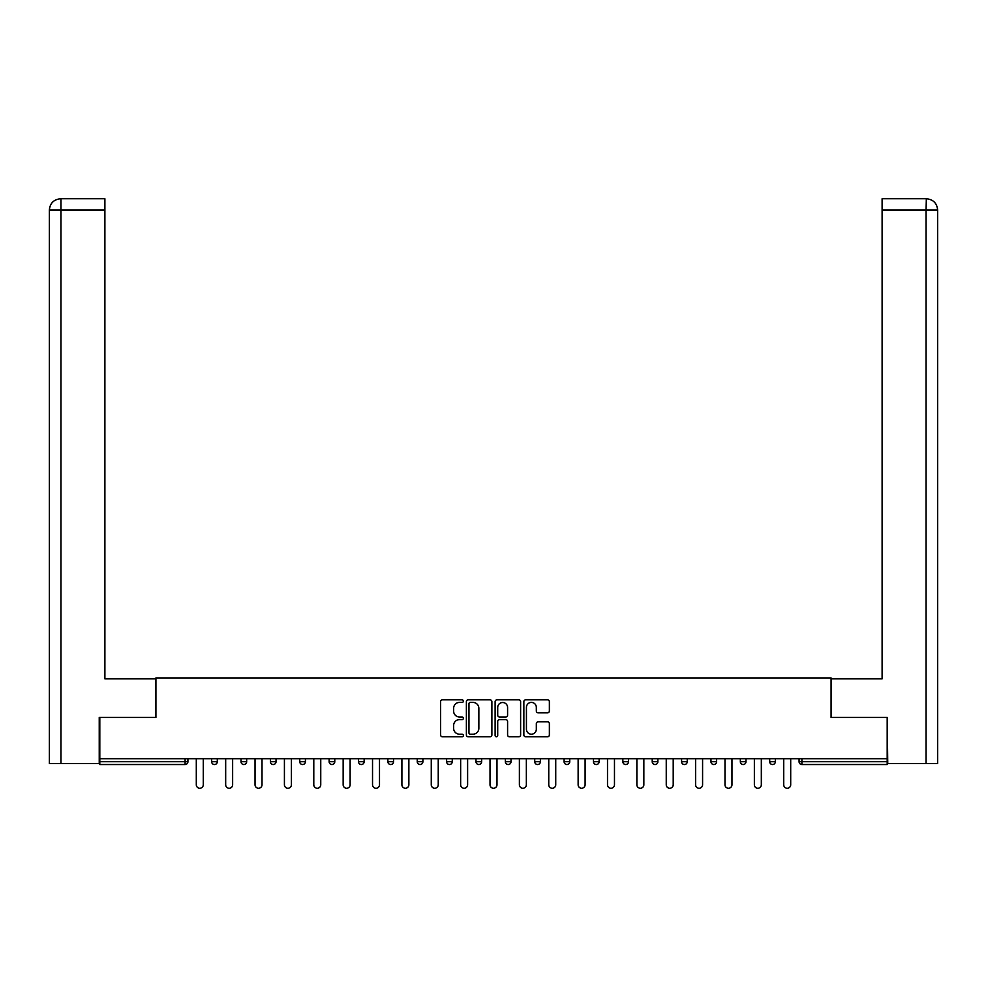 <?xml version="1.0" encoding="UTF-8"?>
<svg xmlns="http://www.w3.org/2000/svg" width="987" height="987" viewBox="0 0 987 987"><rect width="100%" height="100%" fill="white"/><g stroke="black" fill="none" stroke-linecap="round" stroke-linejoin="round"><path stroke-width="1.48" d="M463.372 701.115A1.295 1.295 0 0 0 462.089 699.82L442.447 699.82A1.851 1.851 0 0 0 440.597 701.671L440.597 734.933A1.851 1.851 0 0 0 442.447 736.783L462.089 736.783A1.295 1.295 0 0 0 463.372 735.488A1.295 1.295 0 0 0 462.089 734.205L459.547 734.205A5.91 5.91 0 0 1 453.625 728.283L453.625 725.507A5.91 5.91 0 0 1 459.547 719.597L462.089 719.597A1.295 1.295 0 0 0 463.372 718.302A1.295 1.295 0 0 0 462.089 717.006L459.547 717.006A5.91 5.91 0 0 1 453.625 711.096L453.625 708.321A5.91 5.91 0 0 1 459.547 702.411L462.089 702.411A1.295 1.295 0 0 0 463.372 701.115M547.514 712.848A1.851 1.851 0 0 0 549.364 711.01L549.364 701.671A1.851 1.851 0 0 0 547.514 699.82L525.701 699.82A1.851 1.851 0 0 0 523.85 701.671L523.85 734.933A1.851 1.851 0 0 0 525.701 736.783L547.514 736.783A1.851 1.851 0 0 0 549.364 734.933L549.364 723.668A1.851 1.851 0 0 0 547.514 721.818L538.174 721.818A1.851 1.851 0 0 0 536.323 723.668L536.323 729.257A4.947 4.947 0 0 1 531.388 734.205A4.947 4.947 0 0 1 526.441 729.257L526.441 707.358A4.947 4.947 0 0 1 531.388 702.411A4.947 4.947 0 0 1 536.323 707.358L536.323 711.01A1.851 1.851 0 0 0 538.174 712.848L547.514 712.848M104.893 198.745L60.663 198.745L104.893 198.745L104.893 210.046L60.935 210.046L60.935 763.58L99.243 763.58L99.243 717.463L155.921 717.463L155.921 677.921L831.079 677.921L831.079 717.463L887.19 717.463L887.19 758.695L99.81 758.695L99.81 761.705L185.1 761.705L185.1 758.695M99.81 717.463L99.81 758.695M491.884 701.671A1.851 1.851 0 0 0 490.033 699.82L468.233 699.82A1.851 1.851 0 0 0 466.382 701.671L466.382 734.933A1.851 1.851 0 0 0 468.233 736.783L490.033 736.783A1.851 1.851 0 0 0 491.884 734.933L491.884 701.671M496.967 699.82L518.767 699.82A1.851 1.851 0 0 1 520.618 701.671L520.618 734.933A1.851 1.851 0 0 1 518.767 736.783L509.44 736.783A1.851 1.851 0 0 1 507.589 734.933L507.589 721.448A1.851 1.851 0 0 0 505.739 719.597L499.558 719.597A1.851 1.851 0 0 0 497.707 721.448L497.707 735.488A1.295 1.295 0 0 1 496.412 736.783A1.295 1.295 0 0 1 495.116 735.488L495.116 701.671A1.851 1.851 0 0 1 496.967 699.82M185.1 764.53A2.825 2.825 0 0 0 187.925 761.705L185.1 761.705L185.1 764.53A2.825 2.825 0 0 0 187.925 761.705L187.925 758.695L187.925 761.705A2.825 2.825 0 0 1 185.1 764.53L99.81 764.53L99.81 761.705M887.19 758.695L887.19 764.53L801.9 764.53A2.825 2.825 0 0 1 799.075 761.705L799.075 758.695M211.65 758.695L211.65 761.705L211.65 758.695M214.475 764.53A2.825 2.825 0 0 1 211.65 761.705A2.825 2.825 0 0 0 214.475 764.53A2.825 2.825 0 0 0 217.3 761.705L217.3 758.695L217.3 761.705A2.825 2.825 0 0 1 214.475 764.53A2.825 2.825 0 0 1 211.65 761.705L217.3 761.705A2.825 2.825 0 0 1 214.475 764.53M241.013 758.695L241.013 761.705L241.013 758.695M246.664 758.695L246.664 761.705L246.664 758.695M270.389 761.705A2.825 2.825 0 0 0 273.214 764.53A2.825 2.825 0 0 0 276.039 761.705A2.825 2.825 0 0 1 273.214 764.53A2.825 2.825 0 0 0 276.039 761.705L276.039 758.695L276.039 761.705L270.389 761.705A2.825 2.825 0 0 0 273.214 764.53A2.825 2.825 0 0 1 270.389 761.705L270.389 758.695M299.764 758.695L299.764 761.705L299.764 758.695M305.415 758.695L305.415 761.705A2.825 2.825 0 0 1 302.59 764.53A2.825 2.825 0 0 1 299.764 761.705A2.825 2.825 0 0 0 302.59 764.53A2.825 2.825 0 0 0 305.415 761.705A2.825 2.825 0 0 1 302.59 764.53A2.825 2.825 0 0 1 299.764 761.705L305.415 761.705M329.127 758.695L329.127 761.705L329.127 758.695M334.778 758.695L334.778 761.705L334.778 758.695M358.503 758.695L358.503 761.705L358.503 758.695M364.154 758.695L364.154 761.705A2.825 2.825 0 0 1 361.328 764.53A2.825 2.825 0 0 1 358.503 761.705L364.154 761.705A2.825 2.825 0 0 1 361.328 764.53M387.879 758.695L387.879 761.705L387.879 758.695M393.529 758.695L393.529 761.705A2.825 2.825 0 0 1 390.704 764.53A2.825 2.825 0 0 1 387.879 761.705L393.529 761.705A2.825 2.825 0 0 1 390.704 764.53M422.892 758.695L422.892 761.705L417.242 761.705A2.825 2.825 0 0 0 420.067 764.53A2.825 2.825 0 0 1 417.242 761.705L417.242 758.695M452.268 758.695L452.268 761.705L446.617 761.705A2.825 2.825 0 0 0 449.443 764.53A2.825 2.825 0 0 1 446.617 761.705L446.617 758.695M475.993 758.695L475.993 761.705L475.993 758.695M481.644 758.695L481.644 761.705L481.644 758.695M505.356 758.695L505.356 761.705L505.356 758.695M511.007 758.695L511.007 761.705L511.007 758.695M534.732 758.695L534.732 761.705L534.732 758.695M540.382 758.695L540.382 761.705L540.382 758.695M564.108 758.695L564.108 761.705L564.108 758.695M569.758 758.695L569.758 761.705L569.758 758.695M599.121 758.695L599.121 761.705A2.825 2.825 0 0 1 596.296 764.53A2.825 2.825 0 0 1 593.471 761.705L593.471 758.695M628.497 758.695L628.497 761.705A2.825 2.825 0 0 1 625.672 764.53A2.825 2.825 0 0 1 622.846 761.705L622.846 758.695M657.873 758.695L657.873 761.705A2.825 2.825 0 0 1 655.047 764.53A2.825 2.825 0 0 1 652.222 761.705L652.222 758.695M687.236 758.695L687.236 761.705A2.825 2.825 0 0 1 684.41 764.53A2.825 2.825 0 0 1 681.585 761.705L681.585 758.695M713.786 764.53A2.825 2.825 0 0 0 716.611 761.705L716.611 758.695L716.611 761.705A2.825 2.825 0 0 1 713.786 764.53A2.825 2.825 0 0 1 710.961 761.705L710.961 758.695M745.987 758.695L745.987 761.705A2.825 2.825 0 0 1 743.162 764.53A2.825 2.825 0 0 1 740.336 761.705L740.336 758.695M769.7 758.695L769.7 761.705L769.7 758.695M775.35 758.695L775.35 761.705A2.825 2.825 0 0 1 772.525 764.53A2.825 2.825 0 0 1 769.7 761.705L775.35 761.705A2.825 2.825 0 0 1 772.525 764.53M243.838 764.53A2.825 2.825 0 0 1 241.013 761.705A2.825 2.825 0 0 0 243.838 764.53A2.825 2.825 0 0 0 246.664 761.705A2.825 2.825 0 0 1 243.838 764.53A2.825 2.825 0 0 1 241.013 761.705L246.664 761.705A2.825 2.825 0 0 1 243.838 764.53M331.953 764.53A2.825 2.825 0 0 1 329.127 761.705A2.825 2.825 0 0 0 331.953 764.53A2.825 2.825 0 0 0 334.778 761.705A2.825 2.825 0 0 1 331.953 764.53A2.825 2.825 0 0 1 329.127 761.705L334.778 761.705A2.825 2.825 0 0 1 331.953 764.53M420.067 764.53A2.825 2.825 0 0 0 422.892 761.705A2.825 2.825 0 0 1 420.067 764.53A2.825 2.825 0 0 1 417.242 761.705M449.443 764.53A2.825 2.825 0 0 0 452.268 761.705A2.825 2.825 0 0 1 449.443 764.53A2.825 2.825 0 0 1 446.617 761.705M478.818 764.53A2.825 2.825 0 0 1 475.993 761.705A2.825 2.825 0 0 0 478.818 764.53A2.825 2.825 0 0 0 481.644 761.705A2.825 2.825 0 0 1 478.818 764.53A2.825 2.825 0 0 1 475.993 761.705L481.644 761.705A2.825 2.825 0 0 1 478.818 764.53M508.182 764.53A2.825 2.825 0 0 1 505.356 761.705L511.007 761.705A2.825 2.825 0 0 1 508.182 764.53A2.825 2.825 0 0 0 511.007 761.705M537.557 764.53A2.825 2.825 0 0 1 534.732 761.705L540.382 761.705A2.825 2.825 0 0 1 537.557 764.53A2.825 2.825 0 0 0 540.382 761.705A2.825 2.825 0 0 1 537.557 764.53M566.933 764.53A2.825 2.825 0 0 1 564.108 761.705A2.825 2.825 0 0 0 566.933 764.53A2.825 2.825 0 0 0 569.758 761.705A2.825 2.825 0 0 1 566.933 764.53A2.825 2.825 0 0 1 564.108 761.705L569.758 761.705M470.256 702.411A1.295 1.295 0 0 0 468.961 703.706L468.961 732.909A1.295 1.295 0 0 0 470.256 734.205L472.946 734.205A5.91 5.91 0 0 0 478.855 728.283L478.855 708.321A5.91 5.91 0 0 0 472.946 702.411L470.256 702.411M507.589 707.445A4.947 4.947 0 0 0 502.642 702.51A4.947 4.947 0 0 0 497.707 707.445L497.707 715.168A1.851 1.851 0 0 0 499.558 717.006L505.739 717.006A1.851 1.851 0 0 0 507.589 715.168L507.589 707.445M196.302 758.695L196.302 784.764A3.479 3.479 0 0 0 199.781 788.255A3.479 3.479 0 0 0 203.273 784.764L203.273 758.695M225.678 758.695L225.678 784.764A3.479 3.479 0 0 0 229.157 788.255A3.479 3.479 0 0 0 232.636 784.764L232.636 758.695M255.041 758.695L255.041 784.764A3.479 3.479 0 0 0 258.532 788.255A3.479 3.479 0 0 0 262.011 784.764L262.011 758.695M284.416 758.695L284.416 784.764A3.479 3.479 0 0 0 287.896 788.255A3.479 3.479 0 0 0 291.387 784.764L291.387 758.695M313.792 758.695L313.792 784.764A3.479 3.479 0 0 0 317.271 788.255A3.479 3.479 0 0 0 320.75 784.764L320.75 758.695M343.155 758.695L343.155 784.764A3.479 3.479 0 0 0 346.647 788.255A3.479 3.479 0 0 0 350.126 784.764L350.126 758.695M155.724 717.463L155.724 678.859L104.893 678.859L104.893 210.046M60.935 763.58L49.35 763.58L49.35 650.618L49.35 763.58M60.935 198.745L63.476 198.745L60.935 198.745L60.935 210.046L49.35 210.046L49.35 650.618L49.35 210.046C50.029 203.186 53.791 199.423 60.626 198.745C53.779 199.423 50.016 203.186 49.35 210.046L49.35 650.618L49.35 210.046M831.276 717.463L831.276 678.859L882.107 678.859L882.107 198.745L926.337 198.745L926.065 210.046L882.107 210.046M937.65 763.58L937.65 650.618L937.65 763.58L887.757 763.58L887.19 717.463M926.065 763.58L926.065 210.046L937.65 210.046L937.65 650.618L937.65 210.046C936.971 203.186 933.208 199.423 926.374 198.745M372.531 758.695L372.531 784.764A3.479 3.479 0 0 0 376.01 788.255A3.479 3.479 0 0 0 379.502 784.764L379.502 758.695M401.906 758.695L401.906 784.764A3.479 3.479 0 0 0 405.386 788.255A3.479 3.479 0 0 0 408.865 784.764L408.865 758.695M431.27 758.695L431.27 784.764A3.479 3.479 0 0 0 434.761 788.255A3.479 3.479 0 0 0 438.24 784.764L438.24 758.695M460.645 758.695L460.645 784.764A3.479 3.479 0 0 0 464.124 788.255A3.479 3.479 0 0 0 467.616 784.764L467.616 758.695M490.021 758.695L490.021 784.764A3.479 3.479 0 0 0 493.5 788.255A3.479 3.479 0 0 0 496.979 784.764L496.979 758.695M519.384 758.695L519.384 784.764A3.479 3.479 0 0 0 522.876 788.255A3.479 3.479 0 0 0 526.355 784.764L526.355 758.695M548.76 758.695L548.76 784.764A3.479 3.479 0 0 0 552.239 788.255A3.479 3.479 0 0 0 555.73 784.764L555.73 758.695M578.135 758.695L578.135 784.764A3.479 3.479 0 0 0 581.614 788.255A3.479 3.479 0 0 0 585.094 784.764L585.094 758.695M607.498 758.695L607.498 784.764A3.479 3.479 0 0 0 610.99 788.255A3.479 3.479 0 0 0 614.469 784.764L614.469 758.695M636.874 758.695L636.874 784.764A3.479 3.479 0 0 0 640.353 788.255A3.479 3.479 0 0 0 643.845 784.764L643.845 758.695M666.25 758.695L666.25 784.764A3.479 3.479 0 0 0 669.729 788.255A3.479 3.479 0 0 0 673.208 784.764L673.208 758.695M695.613 758.695L695.613 784.764A3.479 3.479 0 0 0 699.104 788.255A3.479 3.479 0 0 0 702.584 784.764L702.584 758.695M724.989 758.695L724.989 784.764A3.479 3.479 0 0 0 728.468 788.255A3.479 3.479 0 0 0 731.959 784.764L731.959 758.695M754.364 758.695L754.364 784.764A3.479 3.479 0 0 0 757.843 788.255A3.479 3.479 0 0 0 761.322 784.764L761.322 758.695M783.727 758.695L783.727 784.764A3.479 3.479 0 0 0 787.219 788.255A3.479 3.479 0 0 0 790.698 784.764L790.698 758.695M801.9 758.695L801.9 761.705L887.19 761.705M799.075 761.705L801.9 761.705L801.9 764.53M596.296 764.53A2.825 2.825 0 0 0 599.121 761.705L593.471 761.705M625.672 764.53A2.825 2.825 0 0 0 628.497 761.705L622.846 761.705M655.047 764.53A2.825 2.825 0 0 0 657.873 761.705L652.222 761.705M684.41 764.53A2.825 2.825 0 0 0 687.236 761.705L681.585 761.705M716.611 761.705L710.961 761.705M743.162 764.53A2.825 2.825 0 0 0 745.987 761.705L740.336 761.705"/></g></svg>
